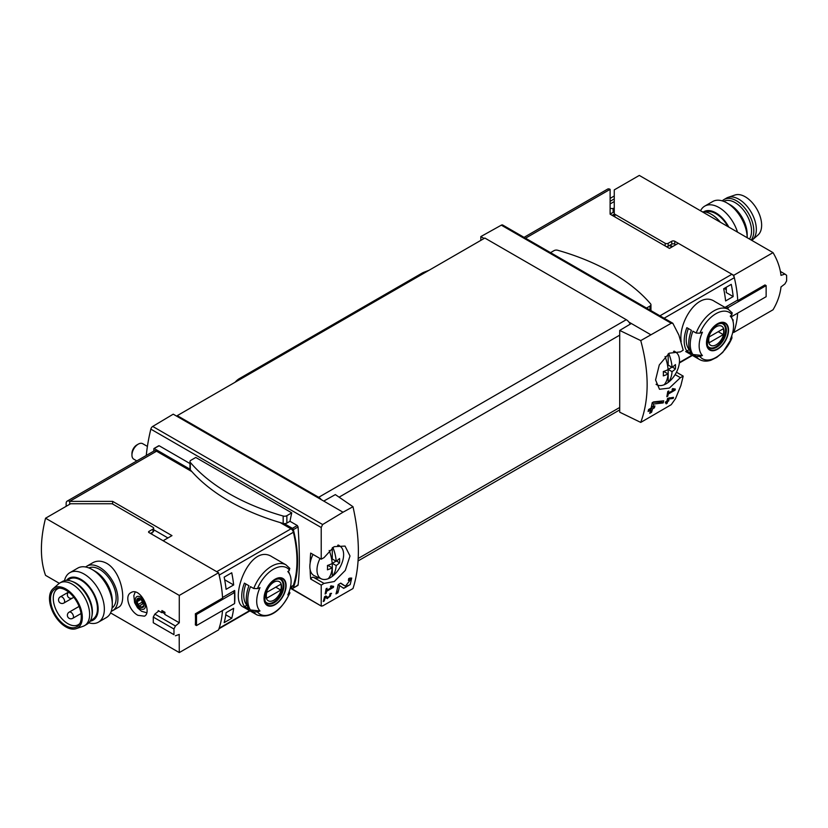 <?xml version="1.0" encoding="UTF-8"?>
<svg xmlns="http://www.w3.org/2000/svg" width="828" height="828" viewBox="0 0 828 828"><rect width="100%" height="100%" fill="white"/><g stroke="black" fill="none" stroke-linecap="round" stroke-linejoin="round"><path stroke-width="1.24" d="M332.204 587.155L326.718 590.323A154.287 89.082 -120 0 0 327.06 588.242L326.077 588.811A154.287 89.082 60 0 1 325.145 593.966L326.128 593.397A154.287 89.082 -120 0 0 326.532 591.347L333.425 587.373A154.287 89.082 -120 0 0 333.612 586.338L330.941 585.851L330.372 586.814L332.204 587.155L330.693 586.276M352.997 506.715L343.02 512.211L323.738 501.075L335.35 494.606L352.997 506.715C360.159 538.914 360.159 566.186 352.997 588.542L322.63 605.941L321.212 605.682L321.212 585.106L324.027 583.409L313.491 577.323A2.857 1.646 120 0 0 310.676 579.031L321.212 585.106M343.02 512.211L322.63 524.528L152.714 426.43A2.857 1.646 120 0 0 150.831 429.132A154.287 89.082 120 0 0 146.266 455.462M324.027 583.409L334.284 581.525L345.286 570.42L349.996 555.992L345.038 546.076L334.108 546.666L324.027 557.637L321.212 559.169L321.212 527.498L322.63 524.528M321.45 606.168L290.7 588.066M350.089 580.19L345.4 586.234L340.774 583.109L338.176 584.609A154.287 89.082 60 0 1 335.992 593.924L337.886 592.827A154.287 89.082 -120 0 0 339.656 585.613L343.703 588.356L350.213 584.547L351.714 578.037L348.754 578.503A154.287 89.082 60 0 1 348.371 580.469L350.089 580.19L348.598 579.321M325.259 597.257L327.288 598.644L331.542 593.334L330.03 593.593A154.287 89.082 60 0 1 329.782 594.587C331.252 595.239 330.714 596.222 328.157 597.537L325.88 595.984L324.524 596.76A154.287 89.082 60 0 1 323.272 601.532L324.255 600.973A154.287 89.082 -120 0 0 325.259 597.257L324.514 596.833M326.956 596.843L326.988 596.864A1.977 1.139 120 0 0 327.019 596.874A1.977 1.139 120 0 1 326.956 596.843L325.756 596.056M329.927 594.007L330.672 594.432L329.782 594.587M673.195 398.444A154.287 89.082 -120 0 0 673.495 397.357L667.606 398.382A154.287 89.082 60 0 1 666.923 401.135L665.608 401.901A154.287 89.082 60 0 1 665.35 402.884L666.664 402.129A154.287 89.082 60 0 1 666.167 403.847L667.161 403.277A154.287 89.082 -120 0 0 667.647 401.559L668.631 400.99A154.287 89.082 -120 0 0 668.9 400.007L667.917 400.566A154.287 89.082 -120 0 0 668.299 399.044L673.195 398.444L672.036 397.533M640.748 422.415L671.239 404.675L675.544 398.589L680.875 385.579L683.203 376.119L680.399 377.661L669.345 388.084L659.481 389.274L655.569 379.948L659.285 364.951L669.2 353.214L680.399 351.89L683.203 350.182L678.888 335.102L672.822 323.272L671.239 323.262L640.748 340.587L619.717 330.434L619.717 412.199L640.748 422.415C649.266 399.272 649.266 371.989 640.748 340.587M673.889 389.884L668.403 393.052A154.287 89.082 -120 0 0 668.745 390.971L667.761 391.541A154.287 89.082 60 0 1 666.83 396.695L667.813 396.126A154.287 89.082 -120 0 0 668.217 394.087L675.11 390.102A154.287 89.082 -120 0 0 675.296 389.067L672.626 388.58L672.057 389.553L673.889 389.884L672.377 389.015M663.197 402.925A154.287 89.082 -120 0 0 663.714 400.814L653.571 401.901L652.205 402.687A154.287 89.082 60 0 1 651.098 408.09L648.572 409.549A154.287 89.082 60 0 1 648.096 411.464L650.622 410.015A154.287 89.082 60 0 1 649.711 413.348L651.605 412.251A154.287 89.082 -120 0 0 652.516 408.918L654.41 407.821A154.287 89.082 -120 0 0 654.886 405.906L652.992 407.003A154.287 89.082 -120 0 0 653.634 404.023L663.197 402.925L661.634 402.025L661.634 401.052M224.16 622.625A107.143 61.862 -120 0 0 226.085 612.658L233.662 608.29A107.143 61.862 -120 0 1 231.736 618.257L224.16 622.625M226.085 589.329A107.143 61.862 -120 0 0 224.16 577.137L231.736 572.769A107.143 61.862 -120 0 1 233.662 584.961L226.085 589.329M524.041 237.357L607.617 189.105A4.999 2.888 -120 0 1 610.112 189.353L610.112 214.162L669.448 248.41L678.298 243.297L731.921 274.254A3.571 2.06 60 0 1 734.332 277.68A107.143 61.862 60 0 1 737.717 300.057L725.576 307.064A107.143 61.862 60 0 1 725.607 307.778M732.966 332.018L733.743 332.463A107.143 61.862 60 0 0 737.655 313.129A107.143 61.862 60 0 1 734.332 330.765A3.571 2.06 60 0 1 733.711 331.593L732.801 332.111M681.175 341.705C678.091 322.299 698.346 290.38 714.605 301.423L728.433 309.403A28.928 16.705 -60 0 0 696.182 333.063L699.898 333.177A106.191 61.303 0 0 0 702.434 332.204A24.312 14.035 -60 0 0 701.802 333.643A24.312 14.035 -60 0 0 702.434 355.533A106.191 61.303 180 0 1 699.898 356.506L696.182 356.392L692.912 354.508A28.928 16.705 -60 0 1 692.912 331.179L696.182 333.063M732.997 321.264A107.143 61.862 -120 0 0 733.184 319.898L732.676 320.188M731.259 284.366L723.682 288.744A107.143 61.862 -120 0 1 725.607 300.937L733.184 296.569A107.143 61.862 -120 0 0 731.259 284.366M249.58 610.64L219.151 628.204A107.143 61.862 -120 0 0 222.484 610.567A107.143 61.862 -120 0 1 218.561 629.901L179.283 652.578L110.579 612.906M151.006 533.149L152.01 533.739L151.503 534.029M683.203 376.119L676.466 372.227L683.193 376.109M189.974 463.556L159.173 445.764L153.925 448.548L153.78 451.125M291.756 512.863L195.791 457.46L190.906 460.275A3.219 1.853 0 0 0 189.974 461.589A3.219 1.853 0 0 0 190.305 462.407A204.64 118.145 0 0 0 283.176 516.03A3.219 1.853 0 0 0 286.871 515.678L291.756 512.863A154.287 89.082 -60 0 0 289.986 521.298L297.273 525.501L298.07 526.939C299.767 551.8 299.767 571.206 298.07 585.148L297.273 585.282M310.676 553.094A2.857 1.646 120 0 0 310.697 553.104L321.223 559.179L310.676 553.094A154.287 89.082 120 0 0 310.138 563.123M310.138 569.633A154.287 89.082 120 0 0 310.676 579.031M189.974 461.589L189.974 469A3.219 1.853 0 0 0 189.985 469.207L154.287 448.59M731.755 335.857L731.942 338A106.191 61.303 180 0 1 730.265 339.47A24.312 14.035 -60 0 0 732.418 319.473L730.845 315.644M696.182 356.392A28.928 16.705 -60 0 0 699.505 359.507C702.848 361.37 706.646 361.608 710.9 360.252L716.81 357.344L722.772 352.366L731.942 338A26.786 15.463 -60 0 1 699.898 356.506M732.418 319.473A24.312 14.035 -60 0 0 730.265 316.141A106.191 61.303 0 0 0 731.942 314.671L731.755 312.529M702.434 355.533L692.912 354.508M717.524 349.25A15.608 9.015 -60 0 1 707.857 348.246A15.608 9.015 -60 0 1 708.188 335.102A15.608 9.015 -60 0 1 727.181 324.773A15.608 9.015 -60 0 1 717.524 349.25M686.857 351.01A28.928 16.705 -60 0 1 686.857 327.681L691.401 330.3A28.928 16.705 -60 0 0 691.401 353.628L686.857 351.01L689.217 349.644A26.072 15.049 -60 0 1 688.337 328.54M253.73 588.511L257.456 588.615A106.191 61.303 0 0 0 259.992 587.652A24.312 14.035 -60 0 0 259.361 589.091A24.312 14.035 -60 0 0 259.992 610.981A106.191 61.303 180 0 1 257.456 611.944L253.73 611.84L250.47 609.957A28.928 16.705 -60 0 1 250.47 586.628L253.73 588.511A28.928 16.705 -60 0 1 285.981 564.851L272.153 556.871C249.694 541.864 228.393 600.404 243.225 606.976L257.053 614.956A28.928 16.705 -60 0 1 253.73 611.84M259.992 610.981L250.47 609.957M289.303 591.295L289.5 593.448A106.191 61.303 180 0 1 287.823 594.908A24.312 14.035 -60 0 0 289.966 574.922A24.312 14.035 -60 0 0 287.823 571.579A106.191 61.303 0 0 0 289.5 570.119L289.303 567.967M257.053 614.956C269.907 618.847 280.878 611.468 289.976 592.807L289.5 593.448A26.786 15.463 -60 0 1 257.456 611.944M275.072 604.699A15.608 9.015 -60 0 1 265.415 603.684A15.608 9.015 -60 0 1 265.736 590.55A15.608 9.015 -60 0 1 284.739 580.221A15.608 9.015 -60 0 1 275.072 604.699M248.949 609.077L244.405 606.448A28.928 16.705 -60 0 1 244.405 583.129L248.949 585.748A28.928 16.705 -60 0 0 248.949 609.077M234.593 602.774L234.676 602.732A107.143 61.862 -120 0 0 234.676 590.478L222.535 597.495A107.143 61.862 -120 0 0 219.151 575.108L293.391 532.249A3.571 2.06 -120 0 0 290.99 528.823L280.112 522.551M290.359 587.559L292.77 586.162A3.571 2.06 -120 0 0 293.391 585.344A107.143 61.862 -120 0 0 293.391 532.249M650.611 334.626L631.329 323.489L619.717 330.434M323.738 501.075L173.228 414.176L152.714 426.43M672.833 323.262L502.72 225.04A2.857 1.646 120 0 0 501.323 225.164L480.82 236.591L480.82 240.379M484.101 238.485L480.82 236.591M631.329 323.489L628.938 322.113A7.141 4.119 -120 0 0 626.279 319.701L484.856 238.05L177.264 415.635L177.264 416.515M630.222 324.152A7.141 4.119 -120 0 0 628.938 322.113M290.99 528.823L216.739 571.693L163.126 540.736L171.976 535.623L112.649 501.364L112.649 504.024M112.649 501.364L69.687 501.364A4.999 2.888 -120 0 0 67.182 501.116A4.999 2.888 -120 0 0 66.147 503.414L66.147 506.322M69.687 504.283L69.687 501.364L156.554 451.208A4.999 2.888 -120 0 0 154.06 450.96L67.182 501.116M167.939 537.952L153.646 529.703M191.848 471.587L156.554 451.208M321.347 499.698A7.141 4.119 -120 0 0 318.687 497.286L177.264 415.635M290.897 587.238L292.398 588.108A1.428 0.828 -120 0 0 293.112 588.17A1.428 0.828 -120 0 0 293.35 587.87A109.286 63.094 -120 0 0 293.35 529.661A1.428 0.828 -120 0 0 292.398 528.326L284.242 523.617A3.219 1.853 0 0 0 286.871 523.089L289.986 521.298M313.491 577.323A21.424 12.368 120 0 0 319.08 577.861M610.35 213.986L614.262 211.72M672.595 246.589L670.069 245.129M247.168 605.32L244.405 606.448M246.775 605.082A26.072 15.049 -60 0 1 245.895 583.988M275.072 579.621A15.111 8.725 120 0 0 264.391 598.126A15.111 8.725 120 0 0 275.072 604.295A15.111 8.725 120 0 0 285.753 585.789A15.111 8.725 120 0 0 275.072 579.621M717.524 324.172A15.111 8.725 120 0 0 706.833 342.678A15.111 8.725 120 0 0 717.524 348.847A15.111 8.725 120 0 0 728.205 330.341A15.111 8.725 120 0 0 717.524 324.172M273.789 600.217A11.033 6.365 -60 0 1 267.03 590.612A11.033 6.365 -60 0 1 280.537 582.808A11.033 6.365 -60 0 1 273.789 600.217M280.816 590.064A10.567 6.106 120 0 0 280.816 584.237L266.751 592.362A10.567 6.106 -60 0 0 266.751 598.189L280.816 590.064L275.765 587.145M278.943 578.793A13.569 7.835 -60 0 1 280.319 579.31A13.569 7.835 -60 0 1 282.4 590.188A13.569 7.835 -60 0 1 273.53 602.142A13.569 7.835 -60 0 1 266.751 602.815A13.569 7.835 -60 0 1 265.612 601.894M716.23 344.769A11.033 6.365 -60 0 1 709.482 335.164A11.033 6.365 -60 0 1 722.989 327.36A11.033 6.365 -60 0 1 716.23 344.769M723.268 334.626A10.567 6.106 120 0 0 723.268 328.788L709.192 336.913A10.567 6.106 -60 0 0 709.192 342.74L723.268 334.626L718.218 331.707M721.395 323.344A13.569 7.835 -60 0 1 722.761 323.872A13.569 7.835 -60 0 1 724.842 334.74A13.569 7.835 -60 0 1 715.982 346.704A13.569 7.835 -60 0 1 709.192 347.377A13.569 7.835 -60 0 1 708.054 346.446M189.985 469.207A3.219 1.853 0 0 0 190.305 469.818A204.64 118.145 0 0 0 283.176 523.441A3.219 1.853 0 0 0 284.242 523.617M646.492 308.057L650.011 306.029A3.219 1.853 0 0 0 650.953 304.714A3.219 1.853 0 0 0 650.622 303.897A204.64 118.145 0 0 0 557.741 250.273A3.219 1.853 0 0 0 554.046 250.625L550.537 252.654M290.152 588.377L291.518 587.601M724.179 288.454L726.28 289.665M733.184 296.569L726.28 292.584L726.28 287.244M224.667 579.766L233.662 584.961M225.785 614.821L231.736 618.257M675.11 390.102L672.595 388.653M668.403 393.052L667.585 392.586M667.813 396.126L667.037 395.67M668.217 394.087L667.409 393.621M666.664 402.129L665.94 401.704M667.161 403.277L666.457 402.863M667.647 401.559L666.923 401.135M666.457 402.004L666.457 401.414M668.631 400.99L667.089 400.504M667.917 400.566L667.182 400.152M668.299 399.044L667.554 398.62M669.107 397.885L672.036 397.771M650.622 410.015L649.204 409.187M651.605 412.251L650.901 411.847L650.901 408.204M649.99 412.375L650.901 411.847M652.516 408.918L651.098 408.09M654.41 407.821L652.795 406.89L651.15 407.842M652.992 407.003L651.522 406.155M653.634 404.023L652.122 403.143M652.754 402.367L661.634 402.025M339.656 585.613L338.155 584.734M342.937 587.828A6.469 3.736 120 0 0 347.874 585.386M350.192 580.262A6.469 3.736 120 0 0 350.058 577.944M343.724 585.261L340.587 583.222M337.886 592.827L336.996 592.31L336.996 590.136M336.334 592.693L336.996 592.31M333.425 587.373L330.91 585.913M326.718 590.323L325.911 589.857M326.128 593.397L325.352 592.941M326.532 591.347L325.735 590.892M326.636 598.199A3.364 1.946 120 0 0 328.416 597.599M330.32 594.235A3.364 1.946 120 0 0 330.331 593.428M324.255 600.973L323.551 600.559M332.887 547.391A33.762 19.499 60 0 1 336.178 561.249A33.782 19.499 0 0 0 339.552 558.496A32.778 18.93 60 0 1 339.552 562.812A33.782 19.499 180 0 1 336.178 565.565A33.762 19.499 60 0 1 332.297 576.36A18.827 10.867 -60 0 1 328.312 578.668A33.762 19.499 -120 0 0 332.194 567.863A33.782 19.499 180 0 1 327.433 569.809A32.778 18.93 -120 0 0 327.433 565.493A33.782 19.499 0 0 0 332.194 563.547A33.762 19.499 -120 0 0 329.202 550.465M328.312 578.668A18.827 10.867 -60 0 1 321.492 578.927A18.827 10.867 -60 0 1 316.989 570.006A18.827 10.867 -60 0 1 320.022 558.486M337.648 545.248A18.827 10.867 -60 0 1 340.287 546.376A18.827 10.867 -60 0 1 342.823 560.339A18.827 10.867 -60 0 1 332.297 576.36L332.297 563.319L336.033 561.167M321.492 578.927L314.547 575.853A19.644 11.344 -60 0 1 309.848 566.538A19.644 11.344 -60 0 1 313.046 554.46M136.817 460.917L133.784 459.167A8.932 5.154 -60 0 1 131.942 455.079A8.932 5.154 -60 0 1 138.255 444.139A8.932 5.154 -60 0 1 142.716 443.704L147.405 446.406M131.942 455.079L131.942 453.475A6.955 4.016 -60 0 1 136.858 444.946L138.255 444.139M332.194 567.863L328.312 565.627L327.464 566.114M332.297 547.794L332.297 559.004L336.178 561.249M339.552 562.812L336.478 561.042M336.178 565.565L332.297 563.319M668.765 353.484A33.762 19.499 60 0 1 672.057 367.332A33.782 19.499 0 0 0 675.431 364.579A32.778 18.93 60 0 1 675.431 368.895A33.782 19.499 180 0 1 672.057 371.648A33.762 19.499 60 0 1 668.175 382.443A18.827 10.867 -60 0 1 664.18 384.751A33.762 19.499 -120 0 0 668.072 373.945A33.782 19.499 180 0 1 663.3 375.891A32.778 18.93 -120 0 0 663.3 371.575A33.782 19.499 0 0 0 668.072 369.63A33.762 19.499 -120 0 0 665.081 356.547M664.18 384.751A18.827 10.867 -60 0 1 657.36 385.01A18.827 10.867 -60 0 1 656.097 384.264M673.495 351.331A18.827 10.867 -60 0 1 676.155 352.459A18.827 10.867 -60 0 1 678.691 366.421A18.827 10.867 -60 0 1 668.175 382.443L668.175 369.402L671.912 367.249M668.072 373.945L664.18 371.71L663.342 372.196M668.175 353.887L668.175 365.086L672.057 367.332M675.431 368.895L672.357 367.125M672.057 371.648L668.175 369.402M429.059 270.27L423.708 272.34A14.283 8.249 120 0 0 422.073 273.136L239.437 378.572A14.283 8.249 120 0 0 235.038 382.288M88.865 567.936A23.215 13.403 60 0 1 99.733 569.457A23.215 13.403 60 0 1 114.699 589.267A23.215 13.403 60 0 1 112.039 608.062M137.976 615.328L144.455 616.177C152.6 612.42 140.242 586.317 130.886 592.672C124.024 595.932 129.613 611.147 137.976 615.328M59.326 583.316L45.561 575.367A107.143 61.862 120 0 1 45.561 518.214L179.283 595.425L179.283 622.77L164.803 614.417A107.143 61.862 -60 0 1 164.948 612.296L161.915 610.546A107.143 61.862 120 0 0 161.781 612.668L158.241 610.619A107.143 61.862 120 0 0 158.2 611.437M179.283 652.578L179.19 634.383M112.598 610.681L118.487 607.276C127.326 603.477 121.809 571.734 106.75 563.371C101.668 560.659 97.011 560.452 92.777 562.74L86.878 566.145A25.709 14.842 60 0 1 99.733 567.418A25.709 14.842 60 0 1 116.531 590.074A25.709 14.842 60 0 1 112.598 610.681A25.709 14.842 60 0 1 111.242 611.312M142.23 600.238L144.062 604.957A5.175 2.991 -120 0 0 142.23 600.238A5.175 2.991 -120 0 0 138.566 598.126A5.175 2.991 -120 0 0 136.734 600.735A5.175 2.991 -120 0 0 138.566 605.454A5.175 2.991 -120 0 0 142.23 607.566A5.175 2.991 -120 0 0 144.062 604.957L142.23 607.566L138.566 605.454L136.734 600.735L138.566 598.126L142.23 600.238M142.789 606.914L142.23 607.566M139.901 598.706L136.734 600.735M153.646 528.192L153.646 531.11A2.142 1.242 180 0 1 153.025 531.99L153.025 529.071A2.142 1.242 0 0 0 153.646 528.192A2.142 1.242 0 0 0 153.025 527.322L112.836 504.117A2.142 1.242 0 0 0 111.325 503.755L70.597 503.755L45.561 518.214M153.025 531.99L150.499 533.449M232.885 591.513L234.593 592.496L196.505 614.48L195.346 613.807L222.566 598.095A107.143 61.862 -120 0 0 218.561 572.748L148.978 532.57L148.978 531.4A1.428 0.828 0 0 0 148.564 531.99A1.428 0.828 0 0 0 148.978 532.57M153.025 529.071L148.978 531.4M195.346 613.807A107.143 61.862 60 0 1 195.346 624.892L196.505 625.564L234.593 603.571L234.593 592.496M218.561 572.748L179.283 595.425M158.81 610.95L154.836 614.107L175.422 625.989L179.283 622.77M162.464 612.265L164.834 613.921M154.836 614.107L153.273 617.077L173.942 629.011L175.422 625.989M153.273 617.077L153.273 622.739L173.942 634.662A107.143 61.862 -120 0 0 173.942 629.011M153.273 622.739L173.942 634.662M179.283 634.434L175.422 635.79M162.464 610.857L162.464 612.554M196.505 614.48L196.505 625.564M143.793 603.684A3.001 1.728 -120 0 0 143.244 603.633L139.508 605.785M143.244 603.633A1.076 0.621 -120 0 1 142.095 602.215A3.001 1.728 -120 0 0 141.029 599.451L137.303 601.604M85.657 566.994A25.709 14.842 60 0 1 86.878 566.145M64.491 580.656A28.576 16.498 60 0 1 69.862 572.665L77.811 568.08A28.576 16.498 60 0 1 92.094 569.498L95.189 571.289A24.188 13.962 60 0 1 112.297 600.911L112.297 604.492A28.576 16.498 60 0 1 106.377 617.574L98.428 622.159A28.576 16.498 60 0 1 88.834 622.811M95.189 571.289L92.094 569.498A28.576 16.498 60 0 1 112.297 604.492M69.862 572.665A28.576 16.498 60 0 1 84.145 574.083A28.576 16.498 60 0 1 102.817 599.265A28.576 16.498 60 0 1 98.428 622.159M66.54 580.356A24.188 13.962 60 0 1 81.051 579.455A24.188 13.962 60 0 1 97.487 603.25A24.188 13.962 60 0 1 90.117 621.186M90.48 620.565L92.653 619.303A23.215 13.403 -120 0 0 96.214 600.704A23.215 13.403 -120 0 0 81.051 580.242A23.215 13.403 -120 0 0 69.438 579.093L67.265 580.356M79.85 623.474A20.71 11.965 60 0 1 78.277 624.726A20.71 11.965 60 0 1 57.556 612.761A20.71 11.965 60 0 1 57.556 588.843A20.71 11.965 60 0 1 59.43 588.097M65.898 590.188A21.756 12.565 60 0 1 79.219 606.779A21.756 12.565 60 0 1 79.209 624.54A21.756 12.565 60 0 1 55.021 614.231A21.756 12.565 60 0 1 58.188 588.128A21.756 12.565 60 0 1 65.898 590.188M65.898 588.998A23.215 13.403 60 0 1 81.392 610.65A23.215 13.403 60 0 1 76.114 628.68A23.215 13.403 60 0 1 54.286 614.655A23.215 13.403 60 0 1 53.054 588.729A23.215 13.403 60 0 1 65.898 588.998M53.054 588.729L58.571 583.906A24.643 14.231 60 0 1 59.885 582.964A24.643 14.231 60 0 1 72.212 584.185A24.643 14.231 60 0 1 88.306 605.899A24.643 14.231 60 0 1 84.528 625.647A24.643 14.231 60 0 1 83.059 626.31L76.114 628.68M59.885 582.964L62.41 581.504A24.643 14.231 60 0 1 71.55 581.225A24.643 14.231 60 0 1 74.737 582.726A24.643 14.231 60 0 1 91.867 616.425A24.643 14.231 60 0 1 87.054 624.188L84.528 625.647M71.55 581.225L72.988 581.753A23.215 13.403 60 0 1 76 583.16A23.215 13.403 60 0 1 92.136 614.904L91.867 616.425M727.884 226.572A23.215 13.403 -120 0 0 705.466 212.009M773.021 252.633L639.299 175.422L614.262 189.881L614.262 213.396A2.142 1.242 180 0 0 614.883 214.266L665.174 243.297A2.142 1.242 180 0 0 668.196 243.297L671.736 241.258A2.142 1.242 180 0 1 674.768 241.258L733.743 275.31L773.021 252.633C777.42 260.013 780.079 267.589 781.001 275.372L784.965 274.078L786.6 275.3A107.143 61.862 60 0 1 786.6 280.951L784.965 283.88L780.939 287.005M781.001 287.037C780.079 294.83 777.42 302.406 773.021 309.786L733.743 332.463M675.772 244.757L674.768 244.177L674.768 241.258M666.219 246.547A2.142 1.242 180 0 0 668.196 246.216L671.736 244.177A2.142 1.242 180 0 1 674.768 244.177M610.112 201.307L614.262 198.917M614.262 201.546L610.112 203.936M610.112 198.389L614.262 195.998M614.262 208.946L610.112 208.304M733.743 275.31A107.143 61.862 60 0 1 737.748 300.657L737.21 300.347M737.748 300.657L764.968 284.935L766.138 285.608L766.138 296.693L731.321 316.793M766.138 285.608L728.05 307.602L726.353 306.619M780.39 271.439L784.965 274.078M728.05 309.186L728.05 307.602M613.144 212.361L613.144 208.304M614.314 216.584A2.142 1.242 180 0 1 614.262 216.305L614.262 213.396M720.391 222.246A25.709 14.842 -120 0 0 702.372 211.844M728.816 227.11A24.188 13.962 -120 0 0 703.655 211.813M737.51 232.13A28.576 16.498 -120 0 0 704.742 206.12A28.576 16.498 -120 0 0 700.54 210.788M726.974 202.953L730.068 204.744A24.188 13.962 -120 0 1 747.177 234.365L747.177 237.708A28.576 16.498 -120 0 0 726.974 202.953A28.576 16.498 -120 0 0 712.691 201.535L704.742 206.12M751.793 240.379A24.643 14.231 -120 0 0 752.548 239.789L758.065 234.955A23.215 13.403 -120 0 0 756.833 209.039A23.215 13.403 -120 0 0 735.005 195.015L728.06 197.374A24.643 14.231 -120 0 0 726.591 198.047L724.065 199.507A24.643 14.231 -120 0 0 722.285 200.883M752.548 239.789A24.643 14.231 -120 0 0 751.234 212.278A24.643 14.231 -120 0 0 728.06 197.374M751.182 240.016A24.643 14.231 -120 0 0 747.218 211.347A24.643 14.231 -120 0 0 724.065 199.507M749.485 239.044A23.215 13.403 -120 0 0 745.096 212.278A23.215 13.403 -120 0 0 723.693 201.37M734.332 277.68L664.108 318.221M734.332 330.765L732.915 331.583M692.022 355.191L679.415 362.478M321.212 527.498L150.831 429.132M699.898 333.177A26.786 15.463 -60 0 1 731.942 314.671M257.456 588.615A26.786 15.463 -60 0 1 289.5 570.119M290.473 587.031L293.391 585.344M610.112 189.353L525.511 238.205M731.921 274.254L659.937 315.82M671.239 323.262L501.323 225.164M339.097 497.173L619.717 335.154M358.234 558.434L619.717 407.469M318.687 497.286L626.279 319.701M297.273 525.501L292.398 528.326M298.07 585.148L293.35 587.87M298.07 526.939L293.35 529.661M680.399 377.661L675.13 374.618M671.984 246.941L669.459 245.492M274.078 602.753A13.931 8.042 -60 0 1 267.113 603.446C265.053 603.664 264.442 600.248 265.291 593.21C270.342 582.136 275.589 577.509 281.044 579.321A13.931 8.042 -60 0 1 283.176 590.478A13.931 8.042 -60 0 1 274.078 602.753M716.52 347.305A13.931 8.042 -60 0 1 709.565 347.998C707.495 348.215 706.895 344.81 707.743 337.772C712.794 326.698 718.042 322.061 723.486 323.872A13.931 8.042 -60 0 1 725.628 335.04A13.931 8.042 -60 0 1 716.52 347.305M286.871 515.678L286.871 523.089M190.305 462.407L190.305 469.818M283.176 516.03L283.176 523.441M650.011 306.029L650.011 310.086M424.578 272.847L423.708 272.34M423.077 273.716L422.073 273.136M240.451 379.162L239.437 378.572M140.398 608.683A7.141 4.119 -120 0 0 144.765 602.453A7.141 4.119 -120 0 0 136.02 597.402A7.141 4.119 -120 0 0 140.398 608.683M143.058 606.21L141.65 607.017M142.095 602.215L138.369 604.368M72.729 618.33A3.571 2.06 -120 0 0 73.475 616.694A3.571 2.06 -120 0 0 71.912 613.103A3.571 2.06 -120 0 0 69.159 612.151A3.571 3.571 0 0 0 67.855 617.026A3.571 3.571 0 0 0 72.729 618.33L81.03 613.538M63.891 603.022A3.571 2.06 -120 0 0 64.636 601.387A3.571 2.06 -120 0 0 63.073 597.795A3.571 2.06 -120 0 0 60.32 596.833A3.571 3.571 0 0 0 59.016 601.718A3.571 3.571 0 0 0 63.891 603.022L72.729 597.919A3.571 2.06 -120 0 0 73.423 596.812M614.883 216.915L614.883 214.266M665.174 245.947L665.174 243.297M668.196 246.216L668.196 243.297M671.736 244.177L671.736 241.258M614.262 214.141L612.171 215.342M699.505 359.507L685.677 351.527M289.966 574.922L288.403 571.092M692.425 355.429L679.364 362.964M218.965 628.773L249.973 610.867M358.1 560.929L619.717 409.891M321.44 606.179L290.39 588.242M158.748 445.764L153.925 448.548M297.914 585.396L293.112 588.17M610.112 212.879L611.188 213.5M289.862 568.453L285.981 564.851M732.304 313.015L728.433 309.403M280.319 579.31L279.46 578.813M266.751 602.815L265.891 602.329M722.761 323.872L721.912 323.375M709.192 347.377L708.333 346.88M650.953 304.714L650.953 310.624M340.287 546.376L338.486 545.062M676.155 352.459L674.354 351.144M657.36 385.01L656.159 384.471M146.68 612.751L141.578 611.292L137.593 607.855L134.633 602.712L133.826 595.694L135.181 592.082M79.084 606.417L69.159 612.151M68.62 592.041L60.32 596.833M68.672 592.082A3.571 3.571 0 0 0 68.02 596.864A3.571 3.571 0 0 0 72.729 597.919"/></g></svg>
